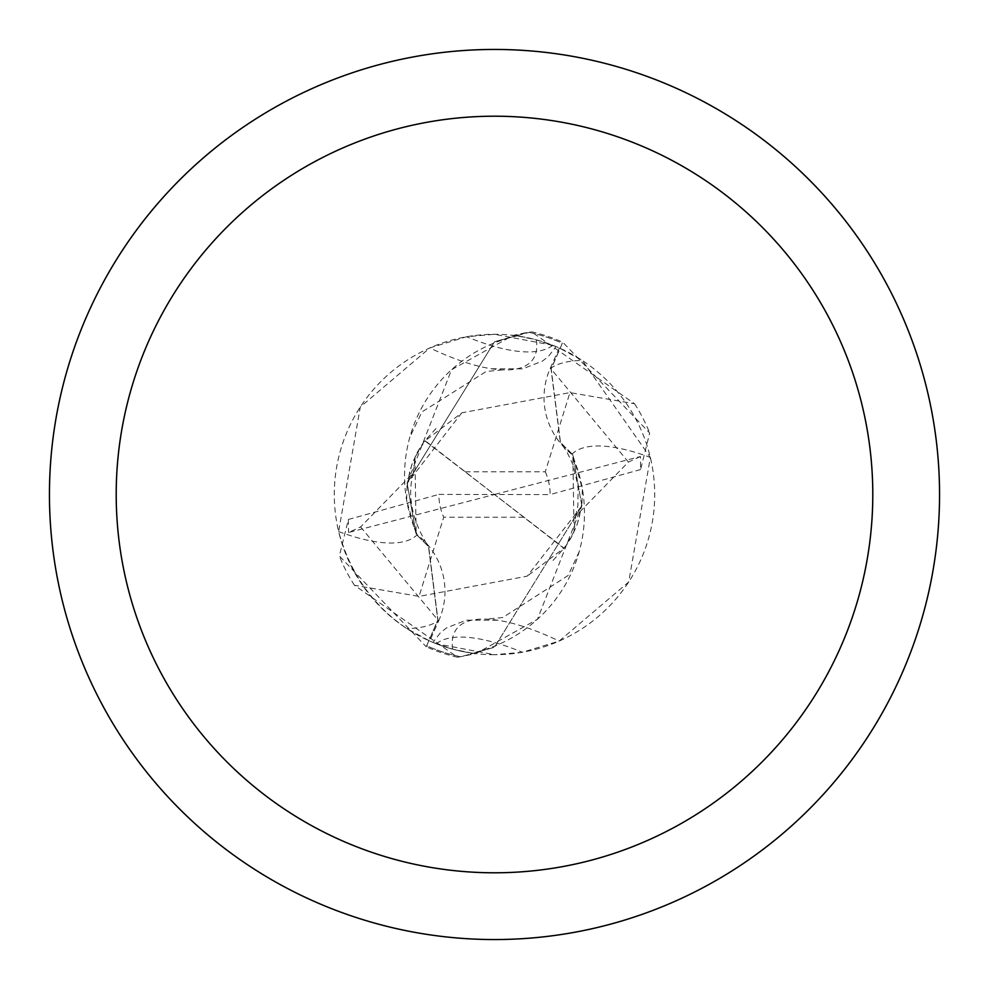 <?xml version="1.0" encoding="UTF-8"?>
<svg xmlns="http://www.w3.org/2000/svg" width="989" height="989" viewBox="0 0 989 989"><rect width="100%" height="100%" fill="white"/><g stroke="black" fill="none" stroke-linecap="round" stroke-linejoin="round"><path stroke-width="0.74" stroke-dasharray="4.95 3.71" d="M494.5 49.45A445.05 445.05 0 0 1 939.55 494.5A445.05 445.05 0 0 1 494.5 939.55A445.05 445.05 0 0 1 49.45 494.5A445.05 445.05 0 0 1 494.5 49.45M559.267 347.967L550.156 368.563A71.764 71.764 0 0 0 571.766 454.248A143.195 143.195 0 0 1 471.827 653.099L452.678 649.155L432.959 642.417L436.236 643.74L494.5 654.706A160.206 160.206 0 0 1 334.294 494.5A160.206 160.206 0 0 1 494.5 334.294A160.206 160.206 0 0 1 654.706 494.5A160.206 160.206 0 0 1 494.5 654.706L522.39 652.258L559.168 641.07L628.707 581.989L650.366 457.437L582.311 360.503L559.267 347.967A160.206 160.206 0 0 0 517.173 335.901L536.322 339.845L556.041 346.583L552.764 345.26L494.5 334.294L466.61 336.742L429.832 347.93L360.293 407.011L338.634 531.563C350.069 573.138 372.754 605.453 406.689 628.497L429.733 641.033L438.844 620.437A250.761 84.102 -144.1 0 1 406.689 628.497M574.04 531.649L572.841 454.792L560.516 442.516L551.182 368.959L562.79 342.243L649.662 433.046L640.612 469.54L640.452 456.51L494.5 494.5L425.208 440.735L461.814 412.833L569.948 392.608L634.53 403.71L531.402 331.76L494.5 341.761L407.122 483.102L416.159 534.159L407.122 483.102L494.5 341.761L528.262 332.205A165.769 165.769 0 0 1 562.345 343.245L551.182 368.959L560.516 442.516L572.841 454.841L581.878 505.898L494.5 647.239L460.738 656.795A165.769 165.769 0 0 1 426.655 645.755L437.818 620.041L428.484 546.484L416.307 534.493M552.764 345.26A180.999 60.7 -144.1 0 1 466.61 336.742M338.634 531.563A181.63 60.91 -144.1 0 0 417.234 534.752A71.764 71.764 0 0 1 438.844 620.437M536.322 339.845A172.346 57.807 -144.1 0 1 502.635 369.886A172.346 57.807 -144.1 0 1 491.409 368.773A172.346 57.807 -144.1 0 1 429.832 347.93M417.234 534.752A143.195 143.195 0 0 1 517.173 335.901M426.655 645.755L437.979 620.103L428.67 546.719L416.307 534.443L406.64 500.249L407.085 483.398L451.565 369.701L513.093 335.37L528.262 332.205A165.756 165.756 0 0 1 562.333 343.257M562.345 343.245L551.021 368.897L560.33 442.281L572.693 454.557L582.36 488.751L581.878 505.898L527.186 576.167L419.052 596.392L354.47 585.29L457.598 657.24L475.907 653.618L537.435 619.299L581.915 505.602M471.827 653.099A160.206 160.206 0 0 1 429.733 641.033M452.678 649.155A172.346 57.807 35.9 0 1 486.365 619.114A172.346 57.807 35.9 0 1 497.591 620.227A172.346 57.807 35.9 0 1 559.168 641.07M436.236 643.74A180.999 60.7 35.9 0 1 522.39 652.258M571.766 454.248A181.63 60.91 35.9 0 1 650.366 457.437M414.96 457.351L416.159 534.208L428.484 546.484L437.818 620.041L426.667 645.743A165.756 165.756 0 0 0 460.775 656.795L494.5 647.239L581.878 505.898L572.693 454.507M461.801 412.809L407.085 483.398M640.452 456.51L628.374 462.098L575.66 516.11L574.016 531.674L564.15 548.153L424.85 440.847L414.984 457.326L413.34 472.89L360.626 526.902L348.548 532.49L494.5 494.5L563.792 548.265L527.186 576.167M564.546 547.758L563.755 548.277M424.454 441.242L425.245 440.723M426.667 645.743L426.21 646.757L339.338 555.954L348.388 519.46L348.548 532.49M465.25 471.778L545.285 471.778L569.948 392.608M640.612 469.54L550.131 494.587M634.53 403.71A166.894 166.894 0 0 1 649.662 433.046M354.47 585.29A166.894 166.894 0 0 1 339.338 555.954M348.388 519.46L438.869 494.413M523.75 517.222L443.715 517.222L419.052 596.392M531.402 331.76A166.869 166.869 0 0 1 562.79 342.243M457.598 657.24A166.869 166.869 0 0 1 426.21 646.757M545.285 471.778A55.631 55.631 0 0 1 550.131 494.599L438.869 494.401A55.631 55.631 0 0 0 443.715 517.222M550.156 368.563A250.761 84.102 35.9 0 1 582.311 360.503M628.411 462.061L550.984 368.835M360.589 526.939L438.016 620.165M491.409 368.773L522.785 368.848L542.59 361.022L548.536 356.287L556.041 346.583M502.635 369.886L486.18 371.481L421.957 411.918L409.805 437.311M497.591 620.227L466.215 620.152L446.41 627.978L440.464 632.713L432.959 642.417M579.195 551.689L568.143 575.487L502.733 617.544L486.365 619.114M575.709 516.134L577.885 505.478L578.145 486.736L573.15 464.978L566.784 451.664L560.367 442.244M413.291 472.866C407.011 496.255 412.054 520.807 428.447 546.509L428.633 546.756M553.024 560.429L565.312 546.843L572.062 536.026L577.193 524.331L581.359 507.209M581.767 503.71L579.208 517.729L576.562 525.938L570.925 538.028L566.45 545.162M436.013 428.534L423.7 442.132L416.938 452.974L411.807 464.669L407.641 481.791M407.233 485.29L409.829 471.147L412.462 463.013L418.075 450.959L422.55 443.826"/><path stroke-width="1.48" d="M494.5 49.45A445.05 445.05 0 0 1 939.55 494.5A445.05 445.05 0 0 1 494.5 939.55A445.05 445.05 0 0 1 49.45 494.5A445.05 445.05 0 0 1 494.5 49.45M494.5 116.208A378.293 378.293 0 0 1 872.793 494.5A378.293 378.293 0 0 1 494.5 872.793A378.293 378.293 0 0 1 116.208 494.5A378.293 378.293 0 0 1 494.5 116.208"/></g></svg>
